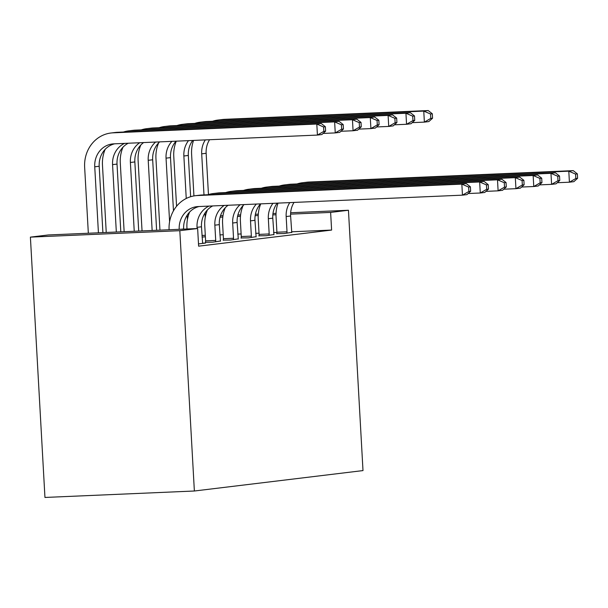 <?xml version="1.0" encoding="UTF-8"?>
<svg xmlns="http://www.w3.org/2000/svg" width="608" height="608" viewBox="0 0 608 608"><rect width="100%" height="100%" fill="white"/><g stroke="black" fill="none" stroke-linecap="round" stroke-linejoin="round"><path stroke-width="0.91" d="M291.589 231.792L331.611 230.067L198.626 246.172L197.638 228.524L48.23 234.969L30.4 237.128L44.954 497.45L194.37 491.006L362.999 470.584L348.445 210.254L330.623 212.412L290.586 214.145M258.94 235.798L266.144 235.714L273.896 234.544M223.288 240.114L230.493 240.031L238.245 238.86M198.497 243.907L205.534 243.048L202.593 243.177M276.898 232.423L273.592 232.568M259.023 233.198L255.694 233.343M241.118 233.966L237.789 234.11M223.22 234.741L219.883 234.886M205.466 242.273L212.663 242.189L220.415 241.019M241.118 237.956L248.315 237.872L256.067 236.702M276.769 233.639L283.966 233.548L291.726 232.385M202.061 237.082L205.382 236.77M276.009 214.768L272.825 214.905M258.218 215.536L255.155 215.673M240.479 216.304L237.568 216.433M222.794 217.071L220.066 217.185M348.445 210.254L290.654 212.747M276.04 213.378L272.977 213.514M258.301 214.145L255.39 214.274M240.624 214.905L237.895 215.027M222.992 215.665L220.491 215.779M331.611 230.067L330.623 212.412M197.638 228.524L179.816 230.683L194.37 491.006M30.4 237.128L179.816 230.683M183.669 229.125L183.662 228.958A22.108 20.201 83.1 0 1 199.074 206.522M179.193 229.315A22.108 20.201 83.1 0 1 196.734 206.674A22.108 20.201 83.1 0 1 198.162 206.56L462.46 195.16L461.844 184.125L197.547 195.533A33.159 30.301 -96.9 0 0 195.404 195.708A33.159 30.301 -96.9 0 0 169.1 229.756M470.645 191.246L466.914 194.621L462.46 195.16L468.859 191.459L470.645 191.246L470.394 186.831L468.616 187.051L468.859 191.459M468.616 187.051L461.844 184.125L466.298 183.586L202 194.993A33.159 30.301 -96.9 0 0 199.865 195.168L195.404 195.708M466.298 183.586L470.394 186.831M325.607 131.161L325.364 126.745L323.578 126.958L323.821 131.374L325.607 131.161L321.883 134.535L317.422 135.075L316.806 124.04L113.08 132.833A33.159 30.301 -96.9 0 0 110.945 133.008A33.159 30.301 -96.9 0 0 84.641 167.23L88.335 233.236M98.428 232.803L94.742 166.797A22.108 20.201 83.1 0 1 112.275 143.974A22.108 20.201 83.1 0 1 113.696 143.86L317.422 135.075L323.821 131.374M102.904 232.613L99.195 166.258A22.108 20.201 83.1 0 1 114.608 143.822M323.578 126.958L316.806 124.04L321.26 123.5L117.534 132.293A33.159 30.301 -96.9 0 0 115.398 132.468L110.945 133.008M321.26 123.5L325.364 126.745M202.639 243.405L201.484 226.792A22.108 20.201 83.1 0 1 212.694 205.937M197.098 228.547L197.03 227.331A22.108 20.201 83.1 0 1 209.023 206.089M189.62 212.063A33.159 30.301 -96.9 0 0 186.937 227.772L186.998 228.98M488.467 189.088L488.224 184.672L486.438 184.885L486.689 189.301L488.467 189.088L484.743 192.462L480.282 193.002L479.666 181.967L215.369 193.374A33.159 30.301 -96.9 0 0 213.233 193.549A33.159 30.301 -96.9 0 0 207.898 194.735M468.122 193.526L480.282 193.002L486.689 189.301M486.438 184.885L479.666 181.967L484.128 181.427L219.83 192.835A33.159 30.301 -96.9 0 0 217.687 193.01L213.233 193.549M484.128 181.427L488.224 184.672M220.468 241.239L219.313 224.633A22.108 20.201 83.1 0 1 228.091 205.268M205.443 242.501L205.61 240.859L215.711 240.426L214.852 225.173A22.108 20.201 83.1 0 1 224.17 205.436M215.711 240.426L215.559 241.84M207.442 209.904A33.159 30.301 -96.9 0 0 204.759 225.614L205.61 240.859M506.297 186.93L506.046 182.514L504.268 182.727L504.511 187.142L506.297 186.93L502.565 190.296L498.112 190.836L497.496 179.808L233.198 191.216A33.159 30.301 -96.9 0 0 231.063 191.391A33.159 30.301 -96.9 0 0 225.72 192.576M485.952 191.368L498.112 190.836L504.511 187.142M504.268 182.727L497.496 179.808L501.95 179.269L237.652 190.669A33.159 30.301 -96.9 0 0 235.516 190.851L231.063 191.391M501.95 179.269L506.046 182.514M105.154 149.363A33.159 30.301 -96.9 0 0 102.471 165.072L106.24 232.469M116.333 232.028L112.564 164.631A22.108 20.201 83.1 0 1 124.556 143.389M120.81 231.838L117.025 164.092A22.108 20.201 83.1 0 1 128.235 143.237M343.436 129.002L343.186 124.587L341.407 124.8L341.65 129.215L343.436 129.002L339.705 132.369L335.251 132.909L334.636 121.881L130.91 130.674A33.159 30.301 -96.9 0 0 128.767 130.849A33.159 30.301 -96.9 0 0 123.432 132.035M323.091 133.433L335.251 132.909L341.65 129.215M341.407 124.8L334.636 121.881L339.089 121.342L135.364 130.135A33.159 30.301 -96.9 0 0 133.228 130.31L128.767 130.849M339.089 121.342L343.186 124.587M122.983 147.204A33.159 30.301 -96.9 0 0 120.293 162.914L124.138 231.694M134.239 231.26L130.393 162.473A22.108 20.201 83.1 0 1 139.703 142.736M138.715 231.063L134.847 161.933A22.108 20.201 83.1 0 1 143.625 142.568M361.258 126.836L361.015 122.428L359.229 122.641L359.48 127.057L361.258 126.836L357.534 130.211L353.073 130.75L352.458 119.723L148.732 128.516A33.159 30.301 -96.9 0 0 146.596 128.691A33.159 30.301 -96.9 0 0 141.261 129.876M340.913 131.275L353.073 130.75L359.48 127.057M359.229 122.641L352.458 119.723L356.911 119.183L153.186 127.969A33.159 30.301 -96.9 0 0 151.05 128.151L146.596 128.691M356.911 119.183L361.015 122.428M238.29 239.081L237.135 222.475A22.108 20.201 83.1 0 1 244.12 204.577M223.265 240.342L223.44 238.701L233.533 238.268L232.682 223.014A22.108 20.201 83.1 0 1 240.069 204.752M233.533 238.268L233.388 239.681M225.272 207.746A33.159 30.301 -96.9 0 0 222.589 223.455L223.44 238.701M524.119 184.764L523.876 180.356L522.09 180.568L522.34 184.984L524.119 184.764L520.395 188.138L515.941 188.678L515.318 177.65L251.02 189.05A33.159 30.301 -96.9 0 0 248.885 189.225A33.159 30.301 -96.9 0 0 243.55 190.418M503.781 189.202L515.941 188.678L522.34 184.984M522.09 180.568L515.318 177.65L519.779 177.11L255.482 188.51A33.159 30.301 -96.9 0 0 253.338 188.685L248.885 189.225M519.779 177.11L523.876 180.356M256.12 236.922L254.965 220.316A22.108 20.201 83.1 0 1 260.513 203.87M241.095 238.184L241.262 236.542L251.362 236.109L250.511 220.856A22.108 20.201 83.1 0 1 256.386 204.052M251.362 236.109L251.21 237.523M243.094 205.588A33.159 30.301 -96.9 0 0 240.411 221.297L241.262 236.542M541.948 182.605L541.698 178.197L539.919 178.41L540.162 182.826L541.948 182.605L538.217 185.98L533.763 186.519L533.148 175.492L268.85 186.892A33.159 30.301 -96.9 0 0 266.714 187.066A33.159 30.301 -96.9 0 0 261.372 188.26M521.603 187.044L533.763 186.519L540.162 182.826M539.919 178.41L533.148 175.492L537.601 174.952L273.304 186.352A33.159 30.301 -96.9 0 0 271.168 186.527L266.714 187.066M537.601 174.952L541.698 178.197M140.805 145.046A33.159 30.301 -96.9 0 0 138.122 160.755L142.044 230.918M152.144 230.485L148.215 160.314A22.108 20.201 83.1 0 1 155.61 142.052M156.613 230.295L152.676 159.775A22.108 20.201 83.1 0 1 159.653 141.877M379.088 124.678L378.837 120.27L377.059 120.483L377.302 124.898L379.088 124.678L375.356 128.052L370.903 128.592L370.287 117.564L166.562 126.35A33.159 30.301 -96.9 0 0 164.418 126.525A33.159 30.301 -96.9 0 0 159.083 127.718M358.743 129.116L370.903 128.592L377.302 124.898M377.059 120.483L370.287 117.564L374.741 117.025L171.015 125.81A33.159 30.301 -96.9 0 0 168.88 125.985L164.418 126.525M374.741 117.025L378.837 120.27M158.635 142.888A33.159 30.301 -96.9 0 0 155.952 158.597L159.95 230.151M169.594 221.684L166.045 158.156A22.108 20.201 83.1 0 1 171.927 141.352M173.47 210.801L170.498 157.616A22.108 20.201 83.1 0 1 176.046 141.17M396.91 122.52L396.667 118.112L394.881 118.324L395.132 122.74L396.91 122.52L393.186 125.894L388.725 126.434L388.109 115.406L184.384 124.192A33.159 30.301 -96.9 0 0 182.248 124.366A33.159 30.301 -96.9 0 0 176.913 125.56M376.565 126.958L388.725 126.434L395.132 122.74M394.881 118.324L388.109 115.406L392.57 114.866L188.837 123.652A33.159 30.301 -96.9 0 0 186.702 123.827L182.248 124.366M392.57 114.866L396.667 118.112M273.95 234.764L272.787 218.158A22.108 20.201 83.1 0 1 277.164 203.156M258.917 236.026L259.092 234.384L269.184 233.951L268.333 218.698A22.108 20.201 83.1 0 1 272.984 203.33M269.184 233.951L269.04 235.357M260.741 203.862A33.159 30.301 -96.9 0 0 258.24 219.131L259.092 234.384M559.77 180.447L559.527 176.039L557.741 176.252L557.992 180.667L559.77 180.447L556.046 183.821L551.593 184.361L550.97 173.333L286.672 184.733A33.159 30.301 -96.9 0 0 284.536 184.908A33.159 30.301 -96.9 0 0 279.201 186.101M539.433 184.885L551.593 184.361L557.992 180.667M557.741 176.252L550.97 173.333L555.431 172.794L291.133 184.194A33.159 30.301 -96.9 0 0 288.998 184.368L284.536 184.908M555.431 172.794L559.527 176.039M176.282 141.162A33.159 30.301 -96.9 0 0 173.774 156.431L176.563 206.279M187.424 219.526L187.18 215.186M186.246 198.474L183.867 155.998A22.108 20.201 83.1 0 1 188.518 140.63M190.631 196.718L188.328 155.458A22.108 20.201 83.1 0 1 192.706 140.456M414.74 120.361L414.489 115.953L412.71 116.166L412.954 120.582L414.74 120.361L411.008 123.736L406.554 124.275L405.939 113.248L202.213 122.033A33.159 30.301 -96.9 0 0 200.07 122.208A33.159 30.301 -96.9 0 0 194.735 123.401M394.394 124.8L406.554 124.275L412.954 120.582M412.71 116.166L405.939 113.248L410.392 112.708L206.667 121.494A33.159 30.301 -96.9 0 0 204.531 121.668L200.07 122.208M410.392 112.708L414.489 115.953M291.772 232.606L290.616 216A22.108 20.201 83.1 0 1 294.014 202.426M276.746 233.86L276.914 232.226L287.014 231.792L286.163 216.539A22.108 20.201 83.1 0 1 289.788 202.608M287.014 231.792L286.862 233.198M278.031 203.118A33.159 30.301 -96.9 0 0 276.062 216.972L276.914 232.226M577.6 178.288L577.357 173.88L575.571 174.093L575.814 178.509L577.6 178.288L573.876 181.663L569.415 182.202L568.799 171.175L304.502 182.575A33.159 30.301 -96.9 0 0 302.366 182.75A33.159 30.301 -96.9 0 0 297.023 183.943M557.255 182.727L569.415 182.202L575.814 178.509M575.571 174.093L568.799 171.175L573.253 170.635L308.955 182.035A33.159 30.301 -96.9 0 0 306.82 182.21L302.366 182.75M573.253 170.635L577.357 173.88M193.564 140.418A33.159 30.301 -96.9 0 0 191.604 154.272L193.929 195.928M205.246 217.36L205.002 213.028M203.992 194.902L201.696 153.839A22.108 20.201 83.1 0 1 205.322 139.908M208.46 194.56L206.15 153.3A22.108 20.201 83.1 0 1 209.555 139.726M432.562 118.203L432.318 113.787L430.532 114.008L430.783 118.416L432.562 118.203L428.838 121.577L424.376 122.117L423.761 111.089L220.035 119.875A33.159 30.301 -96.9 0 0 217.9 120.05A33.159 30.301 -96.9 0 0 212.564 121.243M412.216 122.641L424.376 122.117L430.783 118.416M430.532 114.008L423.761 111.089L428.222 110.55L224.496 119.335A33.159 30.301 -96.9 0 0 222.353 119.51L217.9 120.05M201.97 235.456L205.299 235.311M428.222 110.55L432.318 113.787M181.465 229.224L183.662 228.958M197.547 195.533L202 194.993M94.742 166.797L99.195 166.258M113.08 132.833L117.534 132.293M197.03 227.331L201.484 226.792M215.369 193.374L219.83 192.835M214.852 225.173L219.313 224.633M233.198 191.216L237.652 190.669M112.564 164.631L117.025 164.092M130.91 130.674L135.364 130.135M130.393 162.473L134.847 161.933M148.732 128.516L153.186 127.969M232.682 223.014L237.135 222.475M251.02 189.05L255.482 188.51M250.511 220.856L254.965 220.316M268.85 186.892L273.304 186.352M148.215 160.314L152.676 159.775M166.562 126.35L171.015 125.81M166.045 158.156L170.498 157.616M184.384 124.192L188.837 123.652M268.333 218.698L272.787 218.158M286.672 184.733L291.133 184.194M183.867 155.998L188.328 155.458M202.213 122.033L206.667 121.494M286.163 216.539L290.616 216M304.502 182.575L308.955 182.035M201.696 153.839L206.15 153.3M220.035 119.875L224.496 119.335"/></g></svg>
